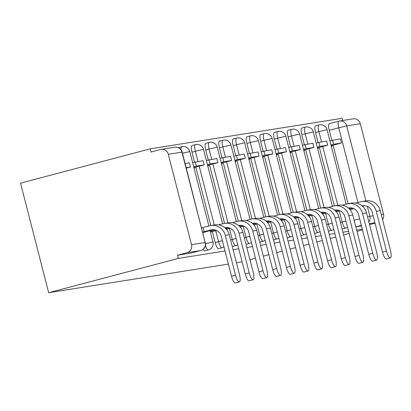 <?xml version="1.0" encoding="UTF-8"?>
<svg xmlns="http://www.w3.org/2000/svg" width="411" height="411" viewBox="0 0 411 411"><rect width="100%" height="100%" fill="white"/><g stroke="black" fill="none" stroke-linecap="round" stroke-linejoin="round"><path stroke-width="0.62" d="M212.364 231.593L215.179 242.567A6.597 1.772 75.2 0 0 218.58 248.676A6.597 1.772 75.2 0 0 218.626 248.665A6.597 1.772 75.2 0 0 218.673 248.655M203.168 249.261A6.597 1.772 75.2 0 0 204.853 250.864A6.597 1.772 75.2 0 0 204.899 250.854A6.597 1.772 75.2 0 0 204.945 250.838M342.748 120.495L342.183 118.291L150.179 148.854L20.55 183.147L48.678 292.709L178.307 258.411L225.038 250.977M348.081 203.702L333.069 145.222M331.8 140.295L329.242 130.328L338.767 127.806A6.597 1.772 -104.8 0 1 338.839 121.147A6.597 1.772 -104.8 0 1 338.885 121.137A6.597 6.35 -99 0 1 339.486 121.009A6.597 6.597 0 0 0 338.839 121.147L329.314 123.67A6.597 1.772 75.2 0 0 329.242 130.328M362.512 229.913L356.984 231.378M349.134 233.453L343.606 234.917M335.751 236.993L330.228 238.457M322.373 240.533L316.845 241.997M308.995 244.072L303.467 245.537M295.617 247.612L290.089 249.076M282.234 251.152L276.711 252.616M268.856 254.692L263.328 256.156M255.478 258.231L249.95 259.695M242.1 261.771L236.464 262.819M233.094 249.693L238.765 248.789M246.821 247.509L252.493 246.605M260.548 245.321L266.22 244.422M274.276 243.137L279.948 242.233M288.003 240.954L293.675 240.05M301.731 238.765L307.402 237.866M315.458 236.582L321.13 235.678M329.185 234.398L334.852 233.494M342.913 232.215L348.579 231.311M356.64 230.026L362.307 229.127M228.408 264.098L48.678 292.709M360.308 123.732L346.668 125.9A6.597 6.35 -99 0 0 339.486 121.009L353.126 118.841A6.597 6.35 81 0 1 360.308 123.732L383.52 214.126A6.597 6.35 81 0 1 382.549 219.644M369.546 224.642L375.068 223.183M168.305 154.289L191.516 244.684L205.151 242.516L181.945 152.121L168.305 154.289A6.597 6.35 -99 0 0 160.521 149.527L150.996 152.049L150.179 148.854M177.485 255.221L191.125 253.048A6.597 1.772 75.2 0 0 191.172 253.037L200.696 250.52A6.597 1.772 -104.8 0 1 200.65 250.53L187.01 252.698L177.485 255.221L178.307 258.411M187.01 252.698A6.597 6.35 -99 0 0 191.516 244.684M211.249 231.891L210.437 232.02M194.033 168.14L194.845 168.007L194.68 167.364M207.761 165.952L208.572 165.823L208.408 165.181M221.488 163.768L222.3 163.64L222.135 162.997M235.215 161.585L236.027 161.456L235.863 160.809M248.943 159.396L249.754 159.268L249.59 158.625M262.67 157.213L263.482 157.084L263.317 156.442M276.398 155.029L277.209 154.901L277.045 154.259M290.125 152.846L290.937 152.712L290.772 152.07M303.852 150.657L304.664 150.529L304.5 149.887M317.58 148.474L318.391 148.345L318.227 147.703M334.354 205.89L319.342 147.405M318.078 142.483L315.514 132.512L318.895 131.618A6.597 1.772 -104.8 0 1 318.967 124.959L315.586 125.853A6.597 1.772 75.2 0 0 315.514 132.512M320.626 208.074L305.614 149.594M304.351 144.667L301.787 134.695L305.168 133.801A6.597 1.772 -104.8 0 1 305.239 127.143L301.859 128.037A6.597 1.772 75.2 0 0 301.787 134.695M306.904 210.257L291.887 151.777M290.623 146.85L288.06 136.884L291.44 135.99A6.597 1.772 -104.8 0 1 291.512 129.326L288.132 130.22A6.597 1.772 75.2 0 0 288.06 136.884M293.177 212.446L278.16 153.961M276.896 149.034L274.332 139.067L277.713 138.173A6.597 1.772 -104.8 0 1 277.785 131.515L274.409 132.409A6.597 1.772 75.2 0 0 274.332 139.067M279.449 214.629L264.432 156.144M263.168 151.222L260.605 141.25L263.985 140.357A6.597 1.772 -104.8 0 1 264.057 133.698L260.682 134.592A6.597 1.772 75.2 0 0 260.605 141.25M265.722 216.813L250.705 158.333M249.441 153.406L246.883 143.434L250.258 142.54A6.597 1.772 -104.8 0 1 250.33 135.882L246.954 136.776A6.597 1.772 75.2 0 0 246.883 143.434M251.994 218.996L236.977 160.516M235.714 155.589L233.155 145.622L236.531 144.729A6.597 1.772 -104.8 0 1 236.602 138.07L233.227 138.964A6.597 1.772 75.2 0 0 233.155 145.622M238.267 221.185L223.25 162.699M221.986 157.778L219.428 147.806L222.803 146.912A6.597 1.772 -104.8 0 1 222.875 140.254L219.5 141.148A6.597 1.772 75.2 0 0 219.428 147.806M224.54 223.368L209.523 164.888M208.259 159.961L205.7 149.989L209.076 149.095A6.597 1.772 -104.8 0 1 209.148 142.437L205.772 143.331A6.597 1.772 75.2 0 0 205.7 149.989M210.812 225.552L195.795 167.072M194.531 162.145L191.973 152.178L195.348 151.284A6.597 1.772 -104.8 0 1 195.425 144.626L192.045 145.52A6.597 1.772 75.2 0 0 191.973 152.178M331.307 146.29L332.119 146.162L331.954 145.515M361.49 225.932L355.854 226.826A6.597 1.772 -104.8 0 1 355.818 226.831M338.792 121.163L329.36 123.66A6.597 1.772 75.2 0 0 329.314 123.67M208.675 149.085L209.086 148.936M239.372 281.946L235.375 282.999A7.424 1.993 -104.8 0 1 231.501 276.141L235.493 275.082A7.424 1.993 75.2 0 0 239.372 281.946A7.424 1.993 75.2 0 0 239.454 274.45L229.24 234.686A13.193 12.705 -99 0 0 214.881 224.904L210.92 225.536A13.193 12.705 -99 0 0 209.713 225.788L201.621 227.776M202.87 232.657L213.35 229.682M203.111 227.54L204.175 231.691L210.781 229.944A8.908 8.574 81 0 1 211.593 229.77A8.908 8.574 81 0 1 221.288 236.371L231.501 276.141M204.175 231.691L202.685 231.927M186.306 168.135L190.432 167.041L189.368 162.89L185.13 163.563M190.432 167.041L186.198 167.719M235.493 275.082L225.279 235.318A13.193 12.705 -99 0 0 210.92 225.536M253.099 279.757L249.102 280.816A7.424 1.993 -104.8 0 1 245.223 273.957L249.22 272.899A7.424 1.993 75.2 0 0 253.099 279.757A7.424 1.993 75.2 0 0 253.181 272.267L242.968 232.503A13.193 12.705 -99 0 0 228.608 222.721L224.647 223.353A13.193 12.705 -99 0 0 223.44 223.605L218.601 224.884M211.203 231.896L216.515 230.494M225.192 227.992L227.078 227.494M210.257 231.326L215.241 230.006M193.889 167.575L204.159 164.857L203.096 160.706L192.625 162.648M204.159 164.857L196.33 166.106L195.261 161.955M193.689 166.804L196.33 166.106M224.827 227.679A8.908 8.574 81 0 1 225.32 227.586A8.908 8.574 81 0 1 235.015 234.188L245.223 273.957M249.22 272.899L239.007 233.129A13.193 12.705 -99 0 0 224.647 223.353M266.826 277.574L262.829 278.632A7.424 1.993 -104.8 0 1 258.951 271.769L262.948 270.715A7.424 1.993 75.2 0 0 266.826 277.574A7.424 1.993 75.2 0 0 266.903 270.084L256.695 230.314A13.193 12.705 -99 0 0 242.336 220.537L238.375 221.164A13.193 12.705 -99 0 0 237.168 221.421L232.328 222.7M226.471 229.307L230.242 228.311M238.919 225.809L240.805 225.31M225.865 228.639L228.968 227.822M207.617 165.392L217.887 162.674L216.823 158.523L206.353 160.465M217.887 162.674L210.057 163.917L208.988 159.766M207.416 164.616L210.057 163.917M238.555 225.495A8.908 8.574 81 0 1 239.048 225.403A8.908 8.574 81 0 1 248.742 232.004L258.951 271.769M262.948 270.715L252.734 230.946A13.193 12.705 -99 0 0 238.375 221.164M280.554 275.391L276.557 276.444A7.424 1.993 -104.8 0 1 272.678 269.585L276.675 268.527A7.424 1.993 75.2 0 0 280.554 275.391A7.424 1.993 75.2 0 0 280.631 267.9L270.423 228.131A13.193 12.705 -99 0 0 256.063 218.349L252.102 218.981A13.193 12.705 -99 0 0 250.895 219.238L246.055 220.517M240.199 227.124L243.97 226.122M252.647 223.625L254.532 223.127M239.592 226.456L242.696 225.634M221.344 163.203L231.614 160.49L230.55 156.334L220.08 158.281M231.614 160.49L223.784 161.734L222.716 157.583M221.144 162.432L223.784 161.734M252.282 223.312A8.908 8.574 81 0 1 252.775 223.214A8.908 8.574 81 0 1 262.47 229.816L272.678 269.585M276.675 268.527L266.462 228.763A13.193 12.705 -99 0 0 252.102 218.981M294.281 273.202L290.284 274.26A7.424 1.993 -104.8 0 1 286.405 267.402L290.402 266.343A7.424 1.993 75.2 0 0 294.281 273.202A7.424 1.993 75.2 0 0 294.358 265.712L284.15 225.947A13.193 12.705 -99 0 0 269.791 216.165L265.83 216.797A13.193 12.705 -99 0 0 264.622 217.049L259.783 218.328M253.926 224.935L257.697 223.938M266.374 221.442L268.26 220.943M253.32 224.272L256.423 223.45M235.071 161.02L245.341 158.302L244.278 154.151L233.808 156.093M245.341 158.302L237.512 159.55L236.443 155.399M234.871 160.249L237.512 159.55M266.009 221.123A8.908 8.574 81 0 1 266.503 221.031A8.908 8.574 81 0 1 276.197 227.632L286.405 267.402M290.402 266.343L280.189 226.574A13.193 12.705 -99 0 0 265.83 216.797M308.003 271.019L304.012 272.077A7.424 1.993 -104.8 0 1 300.133 265.213L304.13 264.16A7.424 1.993 75.2 0 0 308.003 271.019A7.424 1.993 75.2 0 0 308.086 263.528L297.877 223.764A13.193 12.705 -99 0 0 283.518 213.982L279.557 214.609A13.193 12.705 -99 0 0 278.35 214.866L273.51 216.145M267.653 222.752L271.424 221.755M280.102 219.253L281.982 218.755M267.047 222.084L270.15 221.267M248.799 158.836L259.069 156.118L258.005 151.967L247.535 153.909M259.069 156.118L251.239 157.367L250.171 153.211M248.598 158.06L251.239 157.367M279.737 218.94A8.908 8.574 81 0 1 280.23 218.847A8.908 8.574 81 0 1 289.925 225.449L300.133 265.213M304.13 264.16L293.916 224.391A13.193 12.705 -99 0 0 279.557 214.609M321.731 268.835L317.739 269.888A7.424 1.993 -104.8 0 1 313.86 263.03L317.857 261.971A7.424 1.993 75.2 0 0 321.731 268.835A7.424 1.993 75.2 0 0 321.813 261.345L311.605 221.575A13.193 12.705 -99 0 0 297.24 211.793L293.284 212.425A13.193 12.705 -99 0 0 292.077 212.682L287.238 213.961M281.376 220.568L285.152 219.572M293.829 217.07L295.709 216.571M280.775 219.9L283.873 219.084M262.526 156.653L272.796 153.935L271.733 149.779L261.262 151.726M272.796 153.935L264.967 155.178L263.898 151.027M262.326 155.877L264.967 155.178M293.464 216.756A8.908 8.574 81 0 1 293.957 216.659A8.908 8.574 81 0 1 303.652 223.265L313.86 263.03M317.857 261.971L307.644 222.207A13.193 12.705 -99 0 0 293.284 212.425M335.458 266.647L331.466 267.705A7.424 1.993 -104.8 0 1 327.588 260.846L331.579 259.788A7.424 1.993 75.2 0 0 335.458 266.647A7.424 1.993 75.2 0 0 335.54 259.156L325.332 219.392A13.193 12.705 -99 0 0 310.968 209.61L307.012 210.242A13.193 12.705 -99 0 0 305.805 210.494L300.965 211.778M295.103 218.38L298.879 217.383M307.556 214.886L309.437 214.388M294.502 217.717L297.6 216.895M276.254 154.464L286.524 151.746L285.455 147.595L274.99 149.542M286.524 151.746L278.694 152.995L277.625 148.844M276.053 153.693L278.694 152.995M307.192 214.573A8.908 8.574 81 0 1 307.685 214.475A8.908 8.574 81 0 1 317.379 221.077L327.588 260.846M331.579 259.788L321.371 220.024A13.193 12.705 -99 0 0 307.012 210.242M349.186 264.463L345.194 265.521A7.424 1.993 -104.8 0 1 341.315 258.658L345.307 257.605A7.424 1.993 75.2 0 0 349.186 264.463A7.424 1.993 75.2 0 0 349.268 256.973L339.06 217.208A13.193 12.705 -99 0 0 324.695 207.427L320.739 208.058A13.193 12.705 -99 0 0 319.532 208.31L314.692 209.589M308.831 216.196L312.601 215.2M321.284 212.698L323.164 212.199M308.229 215.534L311.327 214.712M289.981 152.281L300.251 149.563L299.182 145.412L288.717 147.354M300.251 149.563L292.421 150.811L291.353 146.655M289.781 151.51L292.421 150.811M320.919 212.384A8.908 8.574 81 0 1 321.412 212.292A8.908 8.574 81 0 1 331.107 218.893L341.315 258.658M345.307 257.605L335.099 217.835A13.193 12.705 -99 0 0 320.739 208.058M362.913 262.28L358.921 263.338A7.424 1.993 -104.8 0 1 355.042 256.474L359.034 255.421A7.424 1.993 75.2 0 0 362.913 262.28A7.424 1.993 75.2 0 0 362.995 254.789L352.787 215.02A13.193 12.705 -99 0 0 338.423 205.243L334.467 205.87A13.193 12.705 -99 0 0 333.259 206.127L328.42 207.406M322.558 214.013L326.329 213.016M335.011 210.514L336.892 210.016M321.957 213.345L325.055 212.528M303.708 150.097L313.978 147.379L312.91 143.228L302.439 145.17M313.978 147.379L306.144 148.623L305.08 144.472M303.508 149.321L306.144 148.623M334.646 210.201A8.908 8.574 81 0 1 335.14 210.108A8.908 8.574 81 0 1 344.834 216.71L355.042 256.474M359.034 255.421L348.826 215.652A13.193 12.705 -99 0 0 334.467 205.87M376.64 260.096L372.649 261.149A7.424 1.993 -104.8 0 1 368.77 254.291L372.762 253.233A7.424 1.993 75.2 0 0 376.64 260.096A7.424 1.993 75.2 0 0 376.723 252.606L366.514 212.836A13.193 12.705 -99 0 0 352.15 203.055L348.194 203.686A13.193 12.705 -99 0 0 346.987 203.943L342.147 205.223M336.285 211.829L340.056 210.828M348.739 208.331L350.619 207.832M335.684 211.162L338.782 210.34M317.436 147.909L327.706 145.191L326.637 141.04L316.167 142.987M327.706 145.191L319.871 146.439L318.808 142.288M317.235 147.138L319.871 146.439M348.374 208.017A8.908 8.574 81 0 1 348.867 207.92A8.908 8.574 81 0 1 358.562 214.521L368.77 254.291M372.762 253.233L362.553 213.468A13.193 12.705 -99 0 0 348.194 203.686M390.368 257.908L386.376 258.966A7.424 1.993 -104.8 0 1 382.497 252.107L386.489 251.049A7.424 1.993 75.2 0 0 390.368 257.908A7.424 1.993 75.2 0 0 390.45 250.417L380.242 210.653A13.193 12.705 -99 0 0 365.877 200.871L361.916 201.503A13.193 12.705 -99 0 0 360.714 201.755L355.875 203.034M350.013 209.641L353.784 208.644M362.461 206.142L364.346 205.644M349.412 208.978L352.51 208.156M331.158 145.725L341.433 143.007L340.365 138.856L329.894 140.798M341.433 143.007L333.598 144.256L332.535 140.105M330.963 144.955L333.598 144.256M362.096 205.829A8.908 8.574 81 0 1 362.594 205.736A8.908 8.574 81 0 1 372.289 212.338L382.497 252.107M386.489 251.049L376.281 211.28A13.193 12.705 -99 0 0 361.916 201.503M342.173 229.004L345.553 228.11A6.597 1.772 -104.8 0 1 345.502 228.12A6.597 1.772 -104.8 0 1 342.106 222.012L339.286 211.033M340.406 222.459L345.944 221.031M328.446 231.188L331.826 230.294A6.597 1.772 -104.8 0 1 331.775 230.304A6.597 1.772 -104.8 0 1 328.379 224.195L325.558 213.217M326.678 224.647L332.216 223.214M314.718 233.371L318.099 232.477A6.597 1.772 -104.8 0 1 318.047 232.487A6.597 1.772 -104.8 0 1 314.651 226.379L311.831 215.405M312.951 226.831L318.489 225.398M300.991 235.56L304.371 234.666A6.597 1.772 -104.8 0 1 304.325 234.676A6.597 1.772 -104.8 0 1 300.924 228.567L298.103 217.589M299.223 229.014L304.762 227.586M287.263 237.743L290.644 236.849A6.597 1.772 -104.8 0 1 290.598 236.859A6.597 1.772 -104.8 0 1 287.197 230.751L284.376 219.772M285.501 231.198L291.034 229.77M273.536 239.926L276.916 239.032A6.597 1.772 -104.8 0 1 276.87 239.043A6.597 1.772 -104.8 0 1 273.469 232.934L270.649 221.961M271.774 233.386L277.307 231.953M259.809 242.115L263.189 241.221A6.597 1.772 -104.8 0 1 263.143 241.231A6.597 1.772 -104.8 0 1 259.742 235.123L256.921 224.144M258.046 235.57L263.579 234.136M246.081 244.298L249.462 243.404A6.597 1.772 -104.8 0 1 249.415 243.415A6.597 1.772 -104.8 0 1 246.014 237.306L243.194 226.327M244.319 237.753L249.852 236.325M232.354 246.482L235.734 245.588A6.597 1.772 -104.8 0 1 235.688 245.598A6.597 1.772 -104.8 0 1 232.287 239.49L229.466 228.511M230.592 239.942L236.125 238.508M218.626 248.665L222.007 247.771A6.597 1.772 -104.8 0 1 221.961 247.782A6.597 1.772 -104.8 0 1 218.56 241.673L215.739 230.699M215.179 242.567L222.397 240.692M204.899 250.854L208.279 249.96A6.597 1.772 -104.8 0 1 208.233 249.97A6.597 1.772 -104.8 0 1 205.402 245.763M354.133 220.275L359.661 218.811M357.94 202.489L338.767 127.806L346.668 125.9L365.918 200.866M367.331 206.373L369.879 216.294L373.167 215.77M381.223 214.491L383.52 214.126M337.821 205.336L322.717 146.511M321.525 141.857L318.895 131.618L327.043 129.696A6.597 6.597 0 0 0 318.967 124.959M324.094 207.519L308.99 148.7M307.798 144.04L305.168 133.801L313.316 131.88A6.597 6.597 0 0 0 305.239 127.143M310.367 209.708L295.262 150.883M294.071 146.224L291.44 135.99L299.588 134.068A6.597 6.597 0 0 0 291.512 129.326M296.639 211.891L281.54 153.067M280.343 148.412L277.713 138.173L285.866 136.252A6.597 6.597 0 0 0 277.785 131.515M282.912 214.074L267.813 155.25M266.616 150.596L263.985 140.357L272.139 138.435A6.597 6.597 0 0 0 264.057 133.698M269.184 216.263L254.085 157.439M252.888 152.779L250.258 142.54L258.411 140.619A6.597 6.597 0 0 0 250.33 135.882M255.462 218.447L240.358 159.622M239.161 154.962L236.531 144.729L244.684 142.807A6.597 6.597 0 0 0 236.602 138.07M241.735 220.63L226.631 161.806M225.434 157.151L222.803 146.912L230.956 144.991A6.597 6.597 0 0 0 222.875 140.254M228.007 222.819L212.903 163.994M211.706 159.334L209.076 149.095L217.229 147.174A6.597 6.597 0 0 0 209.148 142.437M214.28 225.002L199.176 166.178M197.979 161.518L195.348 151.284L203.502 149.363A6.597 6.597 0 0 0 195.425 144.626M180.994 149.681A6.597 1.772 -104.8 0 1 181.698 146.809L178.395 147.683M181.698 146.809A6.597 6.597 0 0 1 189.774 151.546L182.484 153.241M210.057 230.55L212.985 241.94L205.587 243.661M191.125 253.048L200.65 250.53A6.597 6.35 81 0 0 205.151 242.516L182.191 152.106A6.597 6.597 0 0 0 174.762 147.23L161.122 149.404M355.854 226.826L361.346 225.377M374.966 222.783L369.299 223.687M368.842 221.909A6.597 6.35 81 0 0 369.879 216.294L367.532 216.803M174.762 147.23A6.597 6.35 -99 0 1 181.945 152.121L182.191 152.106M210.781 229.944L212.42 229.682M225.279 235.318L229.24 234.686M224.853 227.704L226.148 227.499M239.007 233.129L242.968 232.503M238.58 225.516L239.875 225.31M252.734 230.946L256.695 230.314M252.308 223.332L253.602 223.127M266.462 228.763L270.423 228.131M266.035 221.149L267.33 220.943M280.189 226.574L284.15 225.947M279.763 218.965L281.057 218.755M293.916 224.391L297.877 223.764M293.49 216.777L294.785 216.571M307.644 222.207L311.605 221.575M307.217 214.593L308.512 214.388M321.371 220.024L325.332 219.392M320.945 212.41L322.239 212.204M335.099 217.835L339.06 217.208M334.672 210.221L335.967 210.016M348.826 215.652L352.787 215.02M348.4 208.038L349.694 207.832M362.553 213.468L366.514 212.836M362.127 205.854L363.422 205.649M376.281 211.28L380.242 210.653M189.774 151.546L208.891 226.009M208.279 249.96A6.597 6.597 0 0 0 212.985 241.94M203.502 149.363L222.618 223.82M222.007 247.771A6.597 6.597 0 0 0 223.985 246.883M217.229 147.174L236.346 221.637M235.734 245.588A6.597 6.597 0 0 0 237.712 244.694M230.956 144.991L250.073 219.453M249.462 243.404A6.597 6.597 0 0 0 251.44 242.511M244.684 142.807L263.8 217.27M263.189 241.221A6.597 6.597 0 0 0 265.167 240.327M258.411 140.619L277.528 215.081M276.916 239.032A6.597 6.597 0 0 0 278.894 238.139M272.139 138.435L291.255 212.898M290.644 236.849A6.597 6.597 0 0 0 292.622 235.955M285.866 136.252L304.983 210.715M304.371 234.666A6.597 6.597 0 0 0 306.349 233.772M299.588 134.068L318.71 208.526M318.099 232.477A6.597 6.597 0 0 0 320.077 231.588M313.316 131.88L332.437 206.343M331.826 230.294A6.597 6.597 0 0 0 333.804 229.4M327.043 129.696L346.165 204.159M345.553 228.11A6.597 6.597 0 0 0 347.531 227.216M200.696 250.52A6.597 6.597 0 0 0 205.397 242.5"/></g></svg>
